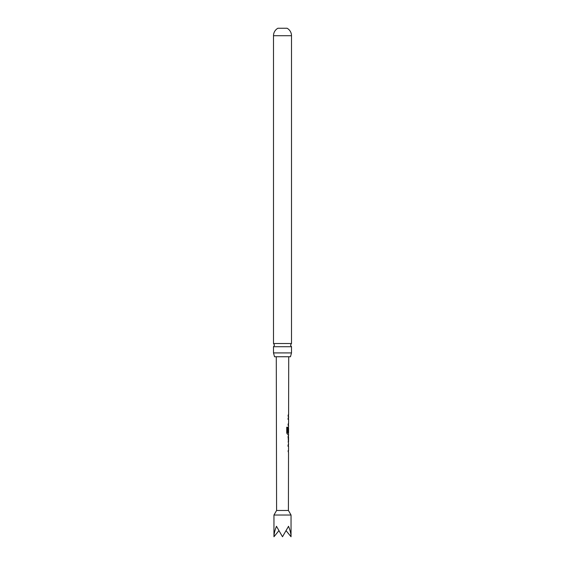 <?xml version="1.0" encoding="UTF-8"?>
<svg xmlns="http://www.w3.org/2000/svg" width="565" height="565" viewBox="0 0 565 565"><rect width="100%" height="100%" fill="white"/><g stroke="black" fill="none" stroke-linecap="round" stroke-linejoin="round"><path stroke-width="0.85" d="M291.498 346.733L273.502 346.733L274.498 345.13L273.502 343.52L273.502 35.722A8.539 8.539 0 0 1 277.902 28.25L287.098 28.25A8.539 8.539 0 0 1 291.498 35.722L291.498 343.52L290.502 345.13L291.498 346.733L291.498 352.913L290.481 356.741L274.519 356.741L273.502 352.913L291.498 352.913M276.285 356.741L276.589 510.47L288.411 510.47L291.039 515.026L273.961 515.026L273.961 536.75C273.997 533.833 274.83 530.351 276.462 526.29L282.5 536.75L288.538 526.29C290.17 530.351 291.003 533.833 291.039 536.75L286.321 530.966M287.938 446.202L288.482 446.202L288.058 446.202L288.058 444.825L288.411 444.874M288.397 452.184L288.044 450.849L288.468 450.842M288.482 446.202L288.058 446.202M288.454 443.257L288.129 435.855M287.995 437.232L288.496 437.239L288.122 437.232L288.496 437.239L288.482 441.879L288.101 441.879M288.433 434.231L287.564 434.294L286.738 433.009L286.752 427.211L287.62 427.211L287.663 432.762L288.567 432.762L288.574 428.122M288.496 428.214L288.489 432.133L288.086 432.133L288.086 428.178L288.482 426.893L288.447 428.122M288.369 428.214L288.489 432.133L288.086 432.133M288.517 419.392L288.101 419.301L288.101 417.923L288.461 417.973M288.447 425.276L288.094 425.325L288.094 423.948L288.524 423.948M288.531 419.301L288.101 419.301M288.101 416.363L288.15 414.978M273.502 343.52L291.498 343.52M273.502 352.913L273.502 346.733M273.961 536.75L278.679 530.966M288.404 419.301L287.981 419.301L288.39 419.392M287.514 427.211L287.663 432.762M288.433 432.762L288.531 434.294M288.348 434.294L287.458 434.294M288.362 432.133L287.959 432.133L288.362 432.133M288.362 437.239L288.482 441.879M273.502 35.722L291.498 35.722M291.039 515.026L291.039 536.75M288.411 510.47L288.524 452.226M288.531 450.842L288.538 446.202M288.546 444.825L288.546 443.257M288.546 441.879L288.56 437.239M288.56 435.855L288.56 434.294M288.581 426.893L288.581 425.325M288.581 423.948L288.595 419.301M288.595 417.923L288.595 416.363M288.602 414.978L288.715 356.741M276.589 510.47L273.961 515.026M288.468 416.363L288.468 414.978M288.447 425.325L288.454 423.948M288.461 419.301L288.461 417.923M288.411 443.221L288.418 441.879M288.425 437.239L288.425 435.898M288.397 452.226L288.397 450.849M288.411 446.202L288.411 444.825"/></g></svg>
